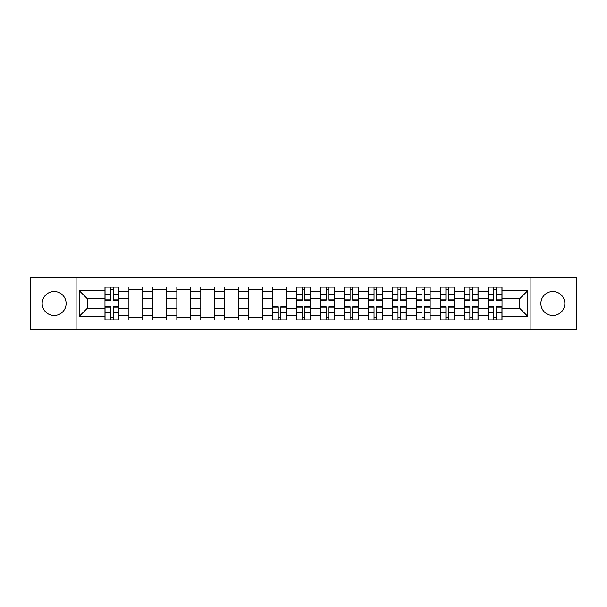 <?xml version="1.0" encoding="UTF-8"?>
<svg xmlns="http://www.w3.org/2000/svg" width="607" height="607" viewBox="0 0 607 607"><rect width="100%" height="100%" fill="white"/><g stroke="black" fill="none" stroke-linecap="round" stroke-linejoin="round"><path stroke-width="0.91" d="M552.848 291.527A11.973 11.973 0 0 0 540.875 303.5A11.973 11.973 0 0 0 552.848 315.473A11.973 11.973 0 0 0 564.829 303.5A11.973 11.973 0 0 0 552.848 291.527M54.152 291.527A11.973 11.973 0 0 0 42.171 303.5A11.973 11.973 0 0 0 54.152 315.473A11.973 11.973 0 0 0 66.125 303.5A11.973 11.973 0 0 0 54.152 291.527M530.897 329.829L576.65 329.829L576.65 277.171L30.35 277.171L30.35 329.829L530.897 329.829L530.897 277.171M128.927 320.003L128.927 291.679L118.79 291.679L118.79 320.003M118.79 291.679L118.79 286.997M128.927 291.679L128.927 286.997M142.744 286.997L142.744 320.003M152.873 320.003L152.873 286.997M166.697 286.997L166.697 320.003M176.827 320.003L176.827 286.997M190.644 286.997L190.644 320.003M200.78 320.003L200.78 286.997M214.597 286.997L214.597 320.003M224.734 320.003L224.734 286.997M238.551 286.997L238.551 320.003M248.688 320.003L248.688 286.997M262.505 286.997L262.505 320.003M272.642 320.003L272.642 286.997M286.458 286.997L286.458 320.003M296.588 320.003L296.588 286.997M310.412 286.997L310.412 320.003M320.542 320.003L320.542 286.997M334.358 286.997L334.358 320.003M344.495 320.003L344.495 286.997M358.312 286.997L358.312 320.003M368.449 320.003L368.449 286.997M382.266 286.997L382.266 320.003M392.403 320.003L392.403 286.997M406.22 286.997L406.22 320.003M416.356 320.003L416.356 286.997M430.173 286.997L430.173 320.003M440.303 320.003L440.303 286.997M454.127 286.997L454.127 320.003M464.256 320.003L464.256 286.997M478.073 286.997L478.073 320.003M488.21 320.003L488.21 286.997M488.21 308.257L478.073 308.257M464.256 308.257L454.127 308.257M440.303 308.257L430.173 308.257M416.356 308.257L406.22 308.257M392.403 308.257L382.266 308.257M368.449 308.257L358.312 308.257M344.495 308.257L334.358 308.257M320.542 308.257L310.412 308.257M296.588 308.257L286.458 308.257M272.642 308.257L262.505 308.257M248.688 308.257L238.551 308.257M224.734 308.257L214.597 308.257M200.78 308.257L190.644 308.257M176.827 308.257L166.697 308.257M152.873 308.257L142.744 308.257M128.927 308.257L118.79 308.257M488.21 298.743L478.073 298.743M464.256 298.743L454.127 298.743M440.303 298.743L430.173 298.743M416.356 298.743L406.22 298.743M392.403 298.743L382.266 298.743M368.449 298.743L358.312 298.743M344.495 298.743L334.358 298.743M320.542 298.743L310.412 298.743M296.588 298.743L286.458 298.743M272.642 298.743L262.505 298.743M248.688 298.743L238.551 298.743M224.734 298.743L214.597 298.743M200.78 298.743L190.644 298.743M176.827 298.743L166.697 298.743M152.873 298.743L142.744 298.743M128.927 298.743L118.79 298.743M87.317 308.257L104.973 308.257L104.973 298.743L87.317 298.743L87.317 308.257L79.176 316.399L79.176 290.601L104.973 290.601L104.973 298.743M502.027 298.743L502.027 308.257L519.683 308.257L519.683 298.743L502.027 298.743L502.027 286.997L104.973 286.997L104.973 290.601M502.027 290.601L527.824 290.601L527.824 316.399L502.027 316.399L502.027 308.257M104.973 308.257L104.973 320.003L502.027 320.003L502.027 316.399M104.973 316.399L79.176 316.399M76.103 329.829L76.103 277.171M113.183 317.704L110.573 317.704M110.573 289.296L113.183 289.296M142.744 317.704L128.927 317.704M128.927 289.296L142.744 289.296M166.697 317.704L152.873 317.704M152.873 289.296L166.697 289.296M190.644 317.704L176.827 317.704M176.827 289.296L190.644 289.296M214.597 317.704L200.78 317.704M200.78 289.296L214.597 289.296M238.551 317.704L224.734 317.704M224.734 289.296L238.551 289.296M262.505 317.704L248.688 317.704M248.688 289.296L262.505 289.296M280.851 317.704L278.241 317.704M272.642 289.296L286.458 289.296M304.805 317.704L302.195 317.704M302.195 289.296L304.805 289.296M328.759 317.704L326.149 317.704M326.149 289.296L328.759 289.296M352.713 317.704L350.102 317.704M350.102 289.296L352.713 289.296M376.659 317.704L374.049 317.704M374.049 289.296L376.659 289.296M400.612 317.704L398.002 317.704M398.002 289.296L400.612 289.296M424.566 317.704L421.956 317.704M421.956 289.296L424.566 289.296M448.52 317.704L445.91 317.704M445.91 289.296L448.52 289.296M472.474 317.704L469.864 317.704M469.864 289.296L472.474 289.296M496.427 317.704L493.817 317.704M493.817 289.296L496.427 289.296M79.176 290.601L87.317 298.743M519.683 308.257L527.824 316.399M519.683 298.743L527.824 290.601M113.183 300.199L113.183 287.149L118.714 287.149L118.714 300.199L113.183 300.199M110.573 289.144L113.183 289.144M108.122 287.149L105.049 287.149L105.049 300.199L110.573 300.199L110.573 287.149L108.35 287.149M105.049 287.149L113.183 287.149M110.573 306.801L110.573 319.851L105.049 319.851L105.049 306.801L110.573 306.801M113.183 317.856L110.573 317.856M115.641 319.851L118.714 319.851L118.714 306.801L113.183 306.801L113.183 319.851L115.413 319.851M118.714 319.851L110.573 319.851M304.805 300.199L304.805 287.149L310.336 287.149L310.336 300.199L304.805 300.199M302.195 289.144L304.805 289.144M299.737 287.149L296.664 287.149L296.664 300.199L302.195 300.199L302.195 287.149L299.972 287.149M296.664 287.149L304.805 287.149M328.759 300.199L328.759 287.149L334.282 287.149L334.282 300.199L328.759 300.199M326.149 289.144L328.759 289.144M323.69 287.149L320.617 287.149L320.617 300.199L326.149 300.199L326.149 287.149L323.918 287.149M320.617 287.149L328.759 287.149M352.713 300.199L352.713 287.149L358.236 287.149L358.236 300.199L352.713 300.199M350.102 289.144L352.713 289.144M347.644 287.149L344.571 287.149L344.571 300.199L350.102 300.199L350.102 287.149L347.872 287.149M344.571 287.149L352.713 287.149M376.659 300.199L376.659 287.149L382.19 287.149L382.19 300.199L376.659 300.199M374.049 289.144L376.659 289.144M371.598 287.149L368.525 287.149L368.525 300.199L374.049 300.199L374.049 287.149L371.825 287.149M368.525 287.149L376.659 287.149M400.612 300.199L400.612 287.149L406.144 287.149L406.144 300.199L400.612 300.199M398.002 289.144L400.612 289.144M395.552 287.149L392.479 287.149L392.479 300.199L398.002 300.199L398.002 287.149L395.779 287.149M392.479 287.149L400.612 287.149M278.241 306.801L278.241 319.851L272.718 319.851L272.718 306.801L278.241 306.801M280.851 317.856L278.241 317.856M283.31 319.851L286.383 319.851L286.383 306.801L280.851 306.801L280.851 319.851L283.082 319.851M286.383 319.851L278.241 319.851M302.195 306.801L302.195 319.851L296.664 319.851L296.664 306.801L302.195 306.801M304.805 317.856L302.195 317.856M307.263 319.851L310.336 319.851L310.336 306.801L304.805 306.801L304.805 319.851L307.028 319.851M310.336 319.851L302.195 319.851M326.149 306.801L326.149 319.851L320.617 319.851L320.617 306.801L326.149 306.801M328.759 317.856L326.149 317.856M331.217 319.851L334.282 319.851L334.282 306.801L328.759 306.801L328.759 319.851L330.982 319.851M334.282 319.851L326.149 319.851M350.102 306.801L350.102 319.851L344.571 319.851L344.571 306.801L350.102 306.801M352.713 317.856L350.102 317.856M355.163 319.851L358.236 319.851L358.236 306.801L352.713 306.801L352.713 319.851L354.936 319.851M358.236 319.851L350.102 319.851M374.049 306.801L374.049 319.851L368.525 319.851L368.525 306.801L374.049 306.801M376.659 317.856L374.049 317.856M379.117 319.851L382.19 319.851L382.19 306.801L376.659 306.801L376.659 319.851L378.889 319.851M382.19 319.851L374.049 319.851M398.002 306.801L398.002 319.851L392.479 319.851L392.479 306.801L398.002 306.801M400.612 317.856L398.002 317.856M403.071 319.851L406.144 319.851L406.144 306.801L400.612 306.801L400.612 319.851L402.843 319.851M406.144 319.851L398.002 319.851M424.566 300.199L424.566 287.149L430.097 287.149L430.097 300.199L424.566 300.199M421.956 289.144L424.566 289.144M419.498 287.149L416.432 287.149L416.432 300.199L421.956 300.199L421.956 287.149L419.733 287.149M416.432 287.149L424.566 287.149M421.956 306.801L421.956 319.851L416.432 319.851L416.432 306.801L421.956 306.801M424.566 317.856L421.956 317.856M427.024 319.851L430.097 319.851L430.097 306.801L424.566 306.801L424.566 319.851L426.797 319.851M430.097 319.851L421.956 319.851M448.52 300.199L448.52 287.149L454.044 287.149L454.044 300.199L448.52 300.199M445.91 289.144L448.52 289.144M443.451 287.149L440.379 287.149L440.379 300.199L445.91 300.199L445.91 287.149L443.687 287.149M440.379 287.149L448.52 287.149M445.91 306.801L445.91 319.851L440.379 319.851L440.379 306.801L445.91 306.801M448.52 317.856L445.91 317.856M450.978 319.851L454.044 319.851L454.044 306.801L448.52 306.801L448.52 319.851L450.743 319.851M454.044 319.851L445.91 319.851M472.474 300.199L472.474 287.149L477.997 287.149L477.997 300.199L472.474 300.199M469.864 289.144L472.474 289.144M467.405 287.149L464.332 287.149L464.332 300.199L469.864 300.199L469.864 287.149L467.633 287.149M464.332 287.149L472.474 287.149M469.864 306.801L469.864 319.851L464.332 319.851L464.332 306.801L469.864 306.801M472.474 317.856L469.864 317.856M474.932 319.851L477.997 319.851L477.997 306.801L472.474 306.801L472.474 319.851L474.697 319.851M477.997 319.851L469.864 319.851M496.427 300.199L496.427 287.149L501.951 287.149L501.951 300.199L496.427 300.199M493.817 289.144L496.427 289.144M491.359 287.149L488.286 287.149L488.286 300.199L493.817 300.199L493.817 287.149L491.587 287.149M488.286 287.149L496.427 287.149M493.817 306.801L493.817 319.851L488.286 319.851L488.286 306.801L493.817 306.801M496.427 317.856L493.817 317.856M498.878 319.851L501.951 319.851L501.951 306.801L496.427 306.801L496.427 319.851L498.651 319.851M501.951 319.851L493.817 319.851M464.256 291.679L454.127 291.679M440.303 291.679L430.173 291.679M416.356 291.679L406.22 291.679M392.403 291.679L382.266 291.679M368.449 291.679L358.312 291.679M344.495 291.679L334.358 291.679M320.542 291.679L310.412 291.679M296.588 291.679L286.458 291.679M272.642 291.679L262.505 291.679M248.688 291.679L238.551 291.679M224.734 291.679L214.597 291.679M200.78 291.679L190.644 291.679M176.827 291.679L166.697 291.679M152.873 291.679L142.744 291.679M488.21 291.679L478.073 291.679M464.256 315.321L454.127 315.321M440.303 315.321L430.173 315.321M416.356 315.321L406.22 315.321M392.403 315.321L382.266 315.321M368.449 315.321L358.312 315.321M344.495 315.321L334.358 315.321M320.542 315.321L310.412 315.321M296.588 315.321L286.458 315.321M272.642 315.321L262.505 315.321M248.688 315.321L238.551 315.321M224.734 315.321L214.597 315.321M200.78 315.321L190.644 315.321M176.827 315.321L166.697 315.321M152.873 315.321L142.744 315.321M128.927 315.321L118.79 315.321M488.21 315.321L478.073 315.321M113.183 299.873L118.714 299.873M113.183 294.691L118.714 294.691M105.049 299.873L110.573 299.873M105.049 294.691L110.573 294.691M110.573 307.127L105.049 307.127M110.573 312.309L105.049 312.309M118.714 307.127L113.183 307.127M118.714 312.309L113.183 312.309M304.805 299.873L310.336 299.873M304.805 294.691L310.336 294.691M296.664 299.873L302.195 299.873M296.664 294.691L302.195 294.691M328.759 299.873L334.282 299.873M328.759 294.691L334.282 294.691M320.617 299.873L326.149 299.873M320.617 294.691L326.149 294.691M352.713 299.873L358.236 299.873M352.713 294.691L358.236 294.691M344.571 299.873L350.102 299.873M344.571 294.691L350.102 294.691M376.659 299.873L382.19 299.873M376.659 294.691L382.19 294.691M368.525 299.873L374.049 299.873M368.525 294.691L374.049 294.691M400.612 299.873L406.144 299.873M400.612 294.691L406.144 294.691M392.479 299.873L398.002 299.873M392.479 294.691L398.002 294.691M278.241 307.127L272.718 307.127M278.241 312.309L272.718 312.309M286.383 307.127L280.851 307.127M286.383 312.309L280.851 312.309M302.195 307.127L296.664 307.127M302.195 312.309L296.664 312.309M310.336 307.127L304.805 307.127M310.336 312.309L304.805 312.309M326.149 307.127L320.617 307.127M326.149 312.309L320.617 312.309M334.282 307.127L328.759 307.127M334.282 312.309L328.759 312.309M350.102 307.127L344.571 307.127M350.102 312.309L344.571 312.309M358.236 307.127L352.713 307.127M358.236 312.309L352.713 312.309M374.049 307.127L368.525 307.127M374.049 312.309L368.525 312.309M382.19 307.127L376.659 307.127M382.19 312.309L376.659 312.309M398.002 307.127L392.479 307.127M398.002 312.309L392.479 312.309M406.144 307.127L400.612 307.127M406.144 312.309L400.612 312.309M424.566 299.873L430.097 299.873M424.566 294.691L430.097 294.691M416.432 299.873L421.956 299.873M416.432 294.691L421.956 294.691M421.956 307.127L416.432 307.127M421.956 312.309L416.432 312.309M430.097 307.127L424.566 307.127M430.097 312.309L424.566 312.309M448.52 299.873L454.044 299.873M448.52 294.691L454.044 294.691M440.379 299.873L445.91 299.873M440.379 294.691L445.91 294.691M445.91 307.127L440.379 307.127M445.91 312.309L440.379 312.309M454.044 307.127L448.52 307.127M454.044 312.309L448.52 312.309M472.474 299.873L477.997 299.873M472.474 294.691L477.997 294.691M464.332 299.873L469.864 299.873M464.332 294.691L469.864 294.691M469.864 307.127L464.332 307.127M469.864 312.309L464.332 312.309M477.997 307.127L472.474 307.127M477.997 312.309L472.474 312.309M496.427 299.873L501.951 299.873M496.427 294.691L501.951 294.691M488.286 299.873L493.817 299.873M488.286 294.691L493.817 294.691M493.817 307.127L488.286 307.127M493.817 312.309L488.286 312.309M501.951 307.127L496.427 307.127M501.951 312.309L496.427 312.309"/></g></svg>
